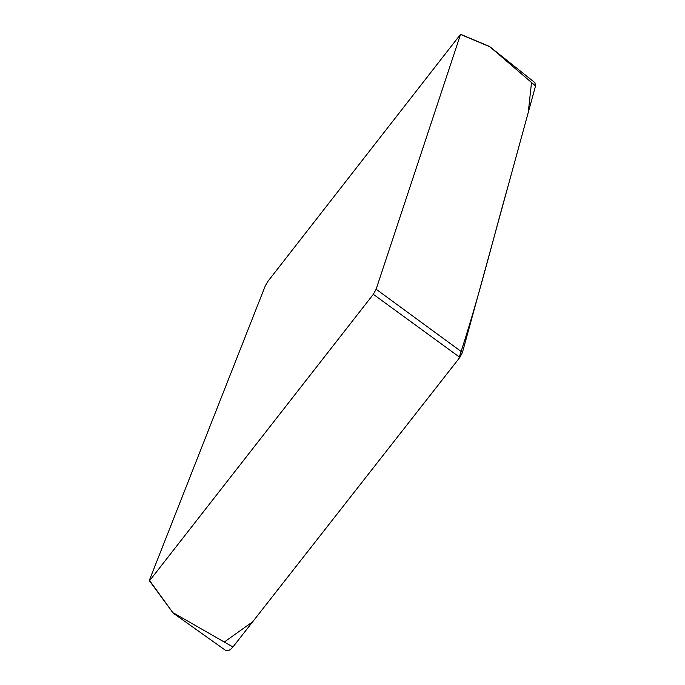 <?xml version="1.0" encoding="UTF-8"?>
<svg xmlns="http://www.w3.org/2000/svg" width="685" height="685" viewBox="0 0 685 685"><rect width="100%" height="100%" fill="white"/><g stroke="black" fill="none" stroke-linecap="round" stroke-linejoin="round"><path stroke-width="1.03" d="M149.758 580.495L373.325 294.31L376.133 289.224L460.585 34.284L267.852 281.424L265.318 285.756L149.373 580.238L173.219 613.161M173.271 613.195L225.451 650.279C227.634 651.418 230.126 650.322 232.934 646.982L459.858 357.399L373.325 294.31M376.133 289.224L462.435 352.441L535.524 85.933L534.942 82.688L489.535 46.477M489.501 46.452L535.524 85.933M462.435 352.441L459.858 357.399M224.295 642.033L252.688 621.774L458.693 358.889C479.312 296.357 492.917 239.313 507.799 187.031L528.281 112.349L531.509 82.508M173.639 613.015L232.934 646.982M489.552 46.631L460.611 34.464M460.508 34.25L489.441 46.417M149.279 580.58L173.159 613.092"/></g></svg>
